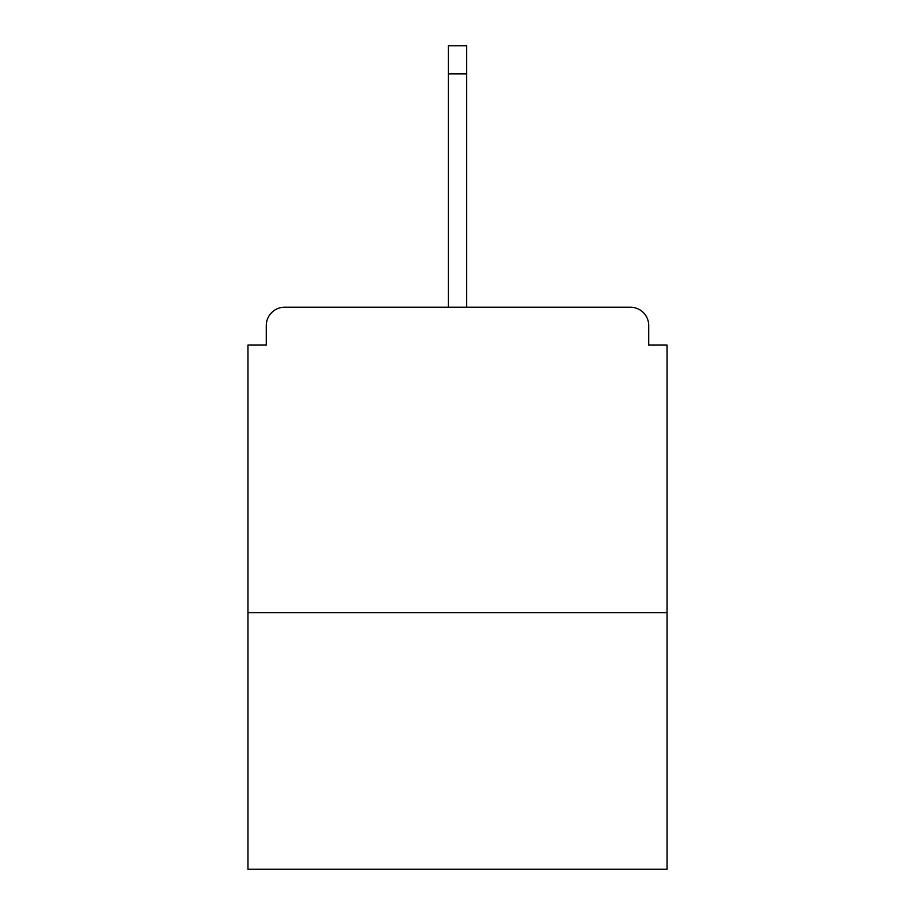 <?xml version="1.0" encoding="UTF-8"?>
<svg xmlns="http://www.w3.org/2000/svg" width="915" height="915" viewBox="0 0 915 915"><rect width="100%" height="100%" fill="white"/><g stroke="black" fill="none" stroke-linecap="round" stroke-linejoin="round"><path stroke-width="1.37" d="M648.712 345.092L648.712 325.546L648.712 345.092L667.035 345.092L667.035 869.25L247.965 869.25L247.965 345.092L266.288 345.092L266.288 325.546L266.288 345.092M667.035 612.673L247.965 612.673M648.712 325.546A18.323 18.323 0 0 0 630.389 307.223L284.611 307.223A18.323 18.323 0 0 0 266.288 325.546M630.389 307.223L535.698 307.223M379.302 307.223L284.611 307.223M466.661 73.852L448.339 73.852L448.339 45.75L466.661 45.75L466.661 307.223M448.339 73.852L448.339 307.223"/></g></svg>
